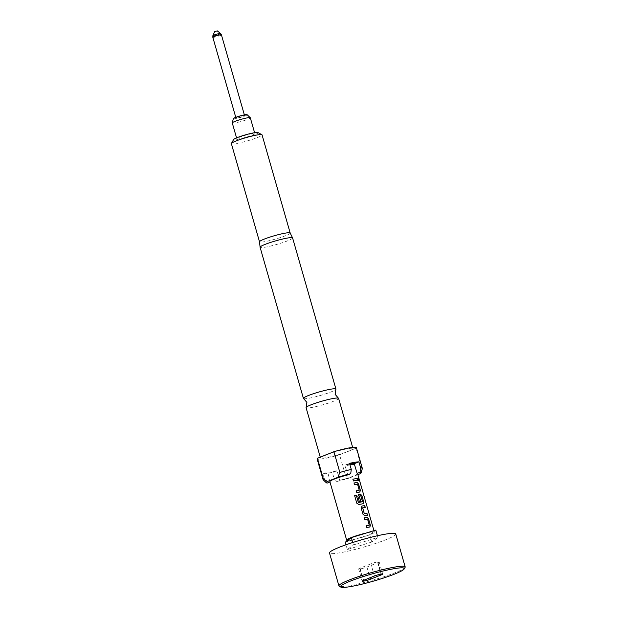 <?xml version="1.0" encoding="UTF-8"?>
<svg xmlns="http://www.w3.org/2000/svg" width="618" height="618" viewBox="0 0 618 618"><rect width="100%" height="100%" fill="white"/><g stroke="black" fill="none" stroke-linecap="round" stroke-linejoin="round"><path stroke-width="0.46" stroke-dasharray="3.09 2.32" d="M358.51 480.472L357.621 479.413L357.799 478.286M303.631 398.595A16.91 1.862 164 0 0 307.965 398.401A16.91 1.862 164 0 0 325.014 394.06A16.91 1.862 164 0 0 335.868 389.355M395.744 533.983A34.461 3.801 -16 0 1 385.609 539.815A34.461 3.801 -16 0 1 350.128 550.669A34.461 3.801 -16 0 1 329.494 552.979M405.091 567.363A34.461 3.801 -16 0 1 395.049 572.739A34.461 3.801 -16 0 1 361.298 583.183A34.461 3.801 -16 0 1 339.251 586.243M375.798 530.082L373.403 531.905A14.423 1.591 164 0 0 366.142 533.064M371.812 542.017L347.339 549.556L353.419 544.945L377.899 537.405L371.812 542.017L369.719 534.701L373.403 531.905A14.423 1.591 -16 0 1 374.384 532.191A14.423 1.591 -16 0 1 370.143 534.632A14.423 1.591 -16 0 1 354.894 539.267L345.238 542.241M336.779 481.515A18.208 2.009 164 0 0 349.61 477.938L345.508 475.489A20.417 2.248 -16 0 1 334.091 478.51L336.779 481.515L339.691 480.356A14.423 1.591 164 0 0 353.357 476.099A14.423 1.591 164 0 0 357.598 473.658M347.779 474.91L344.883 465.192L349.541 463.345M214.237 31.781L217.297 30.9M237.266 117.181A4.465 0.494 -16 0 1 241.862 115.775A4.465 0.494 -16 0 1 244.535 115.473A4.465 0.494 -16 0 1 243.222 116.23A4.465 0.494 -16 0 1 238.625 117.636A4.465 0.494 -16 0 1 235.952 117.938A4.465 0.494 -16 0 1 237.266 117.181M232.275 122.951A9.378 1.035 164 0 0 234.794 122.951A9.378 1.035 164 0 0 244.798 120.363A9.378 1.035 164 0 0 250.305 117.775M252.337 133.635A9.378 1.035 164 0 0 242.333 136.215A9.378 1.035 164 0 0 236.818 138.803A9.378 1.035 164 0 0 239.336 138.803A9.378 1.035 164 0 0 249.34 136.215A9.378 1.035 164 0 0 254.855 133.627A9.378 1.035 164 0 0 252.337 133.635M233.349 118.633A7.169 0.788 164 0 0 235.273 118.679A7.169 0.788 164 0 0 243.121 116.64A7.169 0.788 164 0 0 247.107 114.685M338.594 398.347A16.91 1.862 -16 0 1 328.66 403.006A16.91 1.862 -16 0 1 310.622 407.671A16.91 1.862 -16 0 1 306.08 407.671M257.984 132.569A12.762 1.406 -16 0 1 251.225 136.006A12.762 1.406 -16 0 1 236.995 139.73A12.762 1.406 -16 0 1 233.604 139.56M231.379 143.662A15.952 1.761 164 0 0 235.659 143.662A15.952 1.761 164 0 0 252.677 139.259A15.952 1.761 164 0 0 262.047 134.863M290.19 233.025L290.19 233.009A15.952 1.761 -16 0 1 280.819 237.42A15.952 1.761 -16 0 1 263.809 241.816A15.952 1.761 -16 0 1 259.521 241.816L259.514 241.8M292.6 237.945A16.91 1.862 -16 0 1 282.665 242.604A16.91 1.862 -16 0 1 264.628 247.27A16.91 1.862 -16 0 1 260.085 247.27M327.942 454.106A16.91 1.862 -16 0 1 348.459 448.591A16.91 1.862 -16 0 1 353.002 448.583A16.91 1.862 -16 0 1 350.082 450.584L356.061 448.204L362.001 468.931L360.008 473.805M345.508 475.489L339.568 454.763L345.547 452.384A16.91 1.862 -16 0 1 325.029 457.907A16.91 1.862 -16 0 1 320.487 457.907A16.91 1.862 -16 0 1 323.407 455.914M327.416 483.006L324.72 480.008L322.975 473.906A20.417 2.248 164 0 0 326.798 473.504A20.417 2.248 164 0 0 332.337 472.415L334.091 478.51M339.568 454.763A20.417 2.248 -16 0 1 322.596 458.873A20.417 2.248 -16 0 1 317.111 458.873M339.691 480.356L336.995 470.561L332.337 472.415M349.765 464.126A14.291 1.576 164 0 0 344.883 465.192M329.873 481.607A14.423 1.591 164 0 0 330.329 481.847L327.633 472.052A14.291 1.576 164 0 0 336.995 470.561M322.975 473.906L327.633 472.052M362.318 468.498A20.417 2.248 -16 0 1 362.001 468.931M356.37 447.617A20.417 2.248 -16 0 1 356.061 448.204M357.884 474.647L349.61 477.938M324.72 480.008A20.417 2.248 -16 0 1 323.137 479.73M350.082 450.584A16.91 1.862 -16 0 1 345.547 452.384L350.082 450.584M347.64 540.418A14.423 1.591 164 0 0 354.894 539.267L369.719 534.701M353.419 544.945L352.724 542.511M377.899 537.405L377.428 535.76M347.339 549.556L345.964 544.775M370.9 563.825L360.116 568.112A4.975 0.548 164 0 0 358.649 568.954A4.975 0.548 164 0 0 359.985 568.954L360.155 568.931A4.975 0.548 164 0 0 366.922 567.03L377.706 562.743A4.975 0.548 164 0 0 379.174 561.893A4.975 0.548 164 0 0 377.837 561.893L377.668 561.924A4.975 0.548 164 0 0 370.9 563.825L374.392 576.015M357.397 480.34L353.357 480.982L352.909 479.159M359.104 490.321L357.482 484.404L354.446 484.806L354.006 482.982M356.184 490.831L356.764 492.592M359.769 492.09L356.702 492.623M363.16 503.701L358.757 504.543L356.748 503.222L354.632 495.667M360.649 501.167L359.236 501.461L357.76 496.324L358.687 494.361M362.387 501.77L360.75 495.698M360.657 495.736L359.251 495.96M367.517 515.227L364.705 515.659L362.897 514.238L361.097 507.973L362.024 506.011M365.168 507.448L362.642 507.803M363.956 517.938L364.535 519.699M369.116 525.254L367.486 519.182M367.386 519.22L364.466 519.73M369.834 526.992L366.713 527.556L366.265 525.733M349.981 464.875A14.423 1.591 164 0 0 345.199 465.918M212.816 37.273A4.465 0.494 164 0 0 215.497 36.972A4.465 0.494 164 0 0 220.093 35.566A4.465 0.494 164 0 0 221.406 34.809M220.541 33.503A4.002 0.44 -16 0 1 219.382 34.214A4.002 0.44 -16 0 1 215.118 35.504A4.002 0.44 -16 0 1 212.862 35.705M327.749 472.863A14.423 1.591 164 0 0 337.119 471.372M360.116 568.112L363.608 580.31M377.668 561.924L381.167 574.114M377.837 561.893L381.337 574.091M377.706 562.743L380.982 574.145M366.922 567.03L370.004 577.768M360.155 568.931L363.438 580.379M359.985 568.954L363.276 580.441M373.944 530.653L374.384 532.191M244.365 114.878L244.535 115.473M236.555 137.884L236.818 138.803M320.487 457.907L320.271 457.158M353.002 448.583L352.654 447.37M254.593 132.715L254.855 133.627M235.775 117.343L235.952 117.938M379.174 561.893L382.673 574.091M358.649 568.954L362.148 581.152"/><path stroke-width="0.93" d="M358.61 479.375L358.571 480.464L357.729 479.375L357.845 478.255L358.61 479.375M357.799 478.286L358.51 480.472M338.394 398.154L335.118 394.33L335.868 389.355A16.91 1.862 164 0 0 335.937 389.085A16.91 1.862 164 0 0 331.395 389.085A16.91 1.862 164 0 0 313.365 393.743A16.91 1.862 164 0 0 303.423 398.401A16.91 1.862 164 0 0 303.631 398.595L306.899 402.418L306.157 407.401A16.91 1.862 -16 0 1 317.003 402.689A16.91 1.862 -16 0 1 334.052 398.347A16.91 1.862 -16 0 1 338.394 398.154A16.91 1.862 -16 0 1 338.594 398.347L352.654 447.37M340.819 587.1L339.251 586.243A34.461 3.801 -16 0 1 338.934 585.903L329.494 552.979A34.461 3.801 -16 0 1 339.63 547.139A34.461 3.801 -16 0 1 375.103 536.285A34.461 3.801 -16 0 1 395.744 533.983L405.184 566.899A34.461 3.801 -16 0 1 405.091 567.363L404.218 568.923A33.187 3.654 164 0 0 386.057 570.321A33.187 3.654 164 0 0 350.267 581.144A33.187 3.654 164 0 0 340.819 587.1A33.187 3.654 164 0 0 362.048 584.149A33.187 3.654 164 0 0 394.547 574.091A33.187 3.654 164 0 0 404.218 568.923M338.934 585.903A34.461 3.801 -16 0 1 349.07 580.063A34.461 3.801 -16 0 1 384.543 569.209A34.461 3.801 -16 0 1 405.184 566.899M364.025 517.907L367.123 517.374L368.575 518.935L370.375 525.2L369.881 526.984L366.783 527.525L366.265 525.733L369.255 525.084L367.594 519.29L364.535 519.699L364.025 517.907M362.959 514.207L361.167 507.934L362.024 506.011L364.759 505.617L365.269 507.409L362.666 507.903L364.326 513.697L366.999 513.442L367.517 515.227L364.782 515.621L362.959 514.207M356.277 495.288L358.455 502.48L362.527 501.6L360.75 495.698L359.274 496.061L360.734 501.152L359.305 501.43L357.83 496.293L358.687 494.361L360.449 494.083L361.901 495.644L363.701 501.916L363.199 503.701L358.811 504.512L356.787 503.191L354.632 495.667L356.277 495.288L358.316 502.38M354.006 482.982L357.111 482.442L358.564 484.002L360.356 490.267L359.861 492.052L356.764 492.592L356.246 490.8L359.236 490.151L357.575 484.365L354.516 484.775L354.006 482.982M352.909 479.159L356.988 478.517L357.505 480.302L353.426 480.951L352.909 479.159M373.944 530.653L357.598 473.658A14.423 1.591 164 0 0 357.15 473.419L360.062 472.26L360.657 467.95L358.904 461.847A20.417 2.248 164 0 0 349.541 463.345L351.287 469.441L350.692 473.751L347.779 474.91A14.423 1.591 164 0 0 334.114 479.166A14.423 1.591 164 0 0 329.873 481.607L346.659 540.14A14.423 1.591 -16 0 1 350.9 537.699A14.423 1.591 -16 0 1 366.142 533.064L375.798 530.082L377.428 535.76M358.904 461.847L354.245 463.701L357.15 473.419M220.541 33.503L217.297 30.9L214.701 31.518L212.862 35.705A4.002 0.44 -16 0 1 214.037 35.064A4.002 0.44 -16 0 1 218.023 33.835A4.002 0.44 -16 0 1 220.541 33.503L221.406 34.809A4.465 0.494 164 0 0 218.733 35.11A4.465 0.494 164 0 0 214.129 36.516A4.465 0.494 164 0 0 212.816 37.273L235.775 117.343M254.593 132.715L250.305 117.775A9.378 1.035 164 0 0 250.275 117.721A9.378 1.035 164 0 0 247.787 117.783A9.378 1.035 164 0 0 238.054 120.278A9.378 1.035 164 0 0 232.275 122.882A9.378 1.035 164 0 0 232.275 122.951L236.555 137.884M250.275 117.721L247.107 114.685A7.169 0.788 164 0 0 245.207 114.732A7.169 0.788 164 0 0 237.768 116.64A7.169 0.788 164 0 0 233.349 118.633L232.275 122.882M231.418 143.446L233.604 139.56A12.762 1.406 -16 0 1 241.7 136.006A12.762 1.406 -16 0 1 254.678 132.7A12.762 1.406 -16 0 1 257.984 132.569L261.901 134.709A15.952 1.761 164 0 0 257.76 134.871A15.952 1.761 164 0 0 241.545 139.004A15.952 1.761 164 0 0 231.418 143.446A15.952 1.761 164 0 0 231.379 143.662L259.514 241.8A15.952 1.761 -16 0 1 269.031 237.382A15.952 1.761 -16 0 1 285.91 233.025A15.952 1.761 -16 0 1 290.182 232.994A15.952 1.761 -16 0 1 290.19 233.025L262.047 134.863A15.952 1.761 164 0 0 261.901 134.709M259.521 241.816A15.952 1.761 -16 0 1 259.514 241.785L260.085 247.231A16.91 1.862 -16 0 1 270.174 242.565A16.91 1.862 -16 0 1 288.058 237.945A16.91 1.862 -16 0 1 292.584 237.915A16.91 1.862 -16 0 1 292.6 237.945L335.937 389.085M303.423 398.401L260.085 247.27A16.91 1.862 -16 0 1 260.085 247.231M320.271 457.158L306.08 407.671A16.91 1.862 -16 0 1 306.157 407.401M323.059 479.607A20.417 2.248 -16 0 1 323.376 479.02L327.47 481.461A18.208 2.009 164 0 0 326.304 482.766L323.137 479.73A20.417 2.248 -16 0 1 323.059 479.607L317.111 458.873A20.417 2.248 -16 0 1 317.428 458.286L323.407 455.914A16.91 1.862 -16 0 1 327.942 454.106L333.921 451.727A20.417 2.248 -16 0 1 356.37 447.617L362.318 468.344A20.417 2.248 -16 0 1 362.318 468.498L361.244 472.747A18.208 2.009 164 0 0 360.062 472.26M354.245 463.701A14.291 1.576 164 0 0 349.765 464.126M329.981 481.986L327.416 483.006A18.208 2.009 164 0 1 326.304 482.766M360.657 467.95A20.417 2.248 -16 0 1 362.318 468.344M350.692 473.751A18.208 2.009 164 0 0 337.868 477.328L339.861 472.461L333.921 451.727M339.861 472.461A20.417 2.248 -16 0 1 351.287 469.441M361.244 472.747A18.208 2.009 164 0 1 360.008 473.805L357.884 474.647M327.47 481.461L337.868 477.328M317.428 458.286L323.376 479.02M323.407 455.914L327.942 454.106M345.964 544.775L345.238 542.241L347.64 540.418A14.423 1.591 -16 0 1 346.659 540.14M347.64 540.418L351.325 537.629L366.142 533.064M352.724 542.511L351.325 537.629M363.608 580.31A4.975 0.548 164 0 0 362.148 581.152A4.975 0.548 164 0 0 363.484 581.152L363.654 581.121A4.975 0.548 164 0 0 370.421 579.22L381.206 574.933A4.975 0.548 164 0 0 382.673 574.091A4.975 0.548 164 0 0 381.337 574.091L381.167 574.114A4.975 0.548 164 0 0 374.392 576.015L363.608 580.31M352.839 479.197L356.988 478.517M356.88 478.556L357.397 480.34M353.936 483.013L357.011 482.48L358.564 484.002M356.184 490.831L359.197 490.283M358.455 484.041L360.356 490.267M360.255 490.306L359.769 492.09M354.585 495.698L356.223 495.319M358.61 494.4L360.348 494.122L361.793 495.682L363.701 501.916M363.593 501.955L363.106 503.732M359.189 496.1L360.649 501.19M358.394 502.504L362.48 501.731M362.727 507.764L364.249 513.728L366.999 513.442M366.899 513.473L367.409 515.265M361.947 506.042L364.759 505.617M364.651 505.655L365.168 507.448M363.956 517.938L367.03 517.405L368.575 518.935M366.196 525.764L369.209 525.215M368.475 518.973L370.375 525.2M370.267 525.238L369.788 527.023M354.57 464.427A14.423 1.591 164 0 0 349.981 464.875M380.982 574.145L381.206 574.933M370.004 577.768L370.421 579.22M363.438 580.379L363.654 581.121M363.276 580.441L363.484 581.152M221.406 34.809L244.365 114.878M290.182 232.994L292.584 237.915M212.816 37.273L212.862 35.705"/></g></svg>
